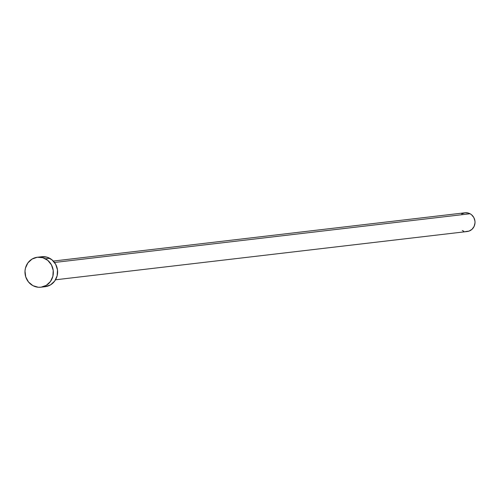 <?xml version="1.0" encoding="UTF-8"?>
<svg xmlns="http://www.w3.org/2000/svg" width="500" height="500" viewBox="0 0 500 500"><rect width="100%" height="100%" fill="white"/><g stroke="black" fill="none" stroke-linecap="round" stroke-linejoin="round"><path stroke-width="0.75" d="M55.519 279.794L467.25 231.513A9.425 8.856 -96.7 0 0 474.894 223.831A9.425 8.856 -96.7 0 0 470.05 213.75L54.513 262.475L470.05 213.75A9.425 8.856 -96.7 0 0 465.05 212.781L53.319 261.062M40.919 287.2L45.188 286.7A15.081 14.175 -96.7 0 0 57.425 274.413A15.081 14.175 -96.7 0 0 49.669 258.275L45.4 258.775L49.669 258.275A15.081 14.175 -96.7 0 0 41.675 256.737L37.4 257.238A15.081 14.175 83.3 0 1 45.4 258.775A15.081 14.175 83.3 0 1 53.15 274.913A15.081 14.175 83.3 0 1 40.919 287.2A15.081 14.175 83.3 0 1 32.919 285.656A15.081 14.175 83.3 0 1 25.169 269.519A15.081 14.175 83.3 0 1 37.4 257.238M41.537 256.75L47.062 257.206L52.031 259.869L55.694 264.331L57.488 269.925L57.144 275.788L54.706 281.031L50.556 284.856L45.319 286.681M32.919 285.656L28.519 282.025L25.738 276.9L25 271.056L25.444 268.15L27.881 262.906L32.031 259.081L37.269 257.25L42.794 257.706L47.763 260.369L51.425 264.831L53.219 270.425L52.875 276.288L50.438 281.531L46.288 285.356L41.05 287.181L38.269 287.244L32.919 285.656M461.694 213.938L464.969 212.794L468.419 213.075L470.05 213.75L471.531 214.744L473.819 217.531L474.938 221.025L475 222.875L474.113 226.412L472.019 229.3L469.025 231.1L465.594 231.537M463.881 231.219L462.25 230.55"/></g></svg>
